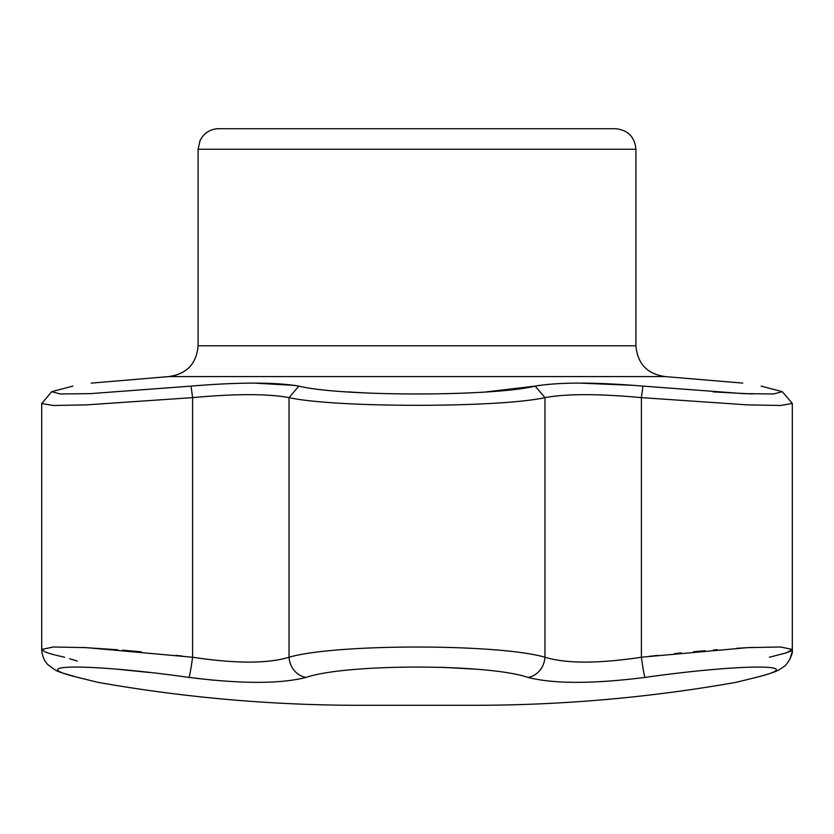 <?xml version="1.0" encoding="UTF-8"?>
<svg xmlns="http://www.w3.org/2000/svg" width="834" height="834" viewBox="0 0 834 834"><rect width="100%" height="100%" fill="white"/><g stroke="black" fill="none" stroke-linecap="round" stroke-linejoin="round"><path stroke-width="1.25" d="M615.356 128.697L218.644 128.697L615.356 128.697C627.846 129.906 634.695 136.766 635.915 149.244L198.085 149.244L200.181 140.206L202.506 136.526C206.686 131.449 212.065 128.832 218.644 128.697M642.962 386.111L641.398 397.63C598.374 393.679 566.234 393.679 544.967 397.63L535.157 386.111C558.863 382.108 594.798 382.108 642.962 386.111L743.49 393.627L773.65 393.982L782.292 391.678L761.119 386.111C736.651 382.108 736.651 382.108 761.119 386.111L782.282 391.667L792.06 403.093L782.282 391.667M199.159 385.402L191.038 386.111C239.202 382.108 275.137 382.108 298.843 386.111C341.012 396.588 492.873 396.588 535.157 386.111L486.285 391.886M366.47 393.002L347.715 391.886M295.007 385.402L254.12 383.119M72.881 386.111C97.349 382.108 97.349 382.108 72.881 386.111L51.718 391.667L60.288 393.971L90.374 393.638L191.038 386.111L192.602 397.63L86.444 404.876L53.355 405.501L41.7 403.552L51.718 391.667M752.435 393.971L713.143 391.886M634.841 385.402L579.88 383.119M538.993 385.402L535.157 386.111M41.7 403.552L41.7 649.446L53.334 646.986L86.455 647.643L192.602 657.244A20.558 0.99 -82.3 0 1 189.005 677.416C92.22 663.655 20.787 663.603 78.052 677.416A20.558 17.118 104.1 0 1 76.916 677.177L98.005 682.358C184.689 697.641 272.051 705.293 360.069 705.303L473.931 705.303C561.949 705.293 649.311 697.641 735.995 682.358L757.084 677.177A20.558 17.118 -104.1 0 1 755.948 677.416C729.469 683.984 729.469 683.984 755.948 677.416C813.014 663.655 742.229 663.603 644.995 677.416C592.849 683.984 553.828 683.984 527.953 677.416C488.244 663.655 346.016 663.603 306.047 677.416C280.37 683.984 241.36 683.984 189.005 677.416L213.452 680.2M441.394 667.263L475.224 669.149M78.052 677.416C104.531 683.984 104.531 683.984 78.052 677.416M98.005 682.358L96.108 681.889M117.333 669.233L149.672 672.506M91.24 383.119L168.895 376.572L665.105 376.572C647.247 374.018 637.51 363.749 635.915 345.787L635.915 149.244M306.047 677.416A20.558 18.119 -106.5 0 1 289.033 657.244C267.672 663.718 235.532 663.718 192.602 657.244L191.903 657.161M182.438 656.077L175.849 655.347M141.217 651.813L122.608 650.166M117.709 649.769L82.847 647.465M77.166 677.239L76.916 677.177C55.075 670.703 58.651 672.652 48.309 665C44.483 661.633 42.273 656.452 41.7 649.446L45.276 651.99M45.682 652.146L47.767 652.907M48.518 653.147L51.114 653.939M51.645 654.085L54.387 654.836M55.367 655.086L64.635 657.244M784.961 653.314L789.954 651.448M790.059 651.396L791.435 650.593M642.086 657.161L747.545 647.643L780.645 646.986L792.3 649.446L786.462 652.824L769.365 657.244M752.977 647.382L736.87 648.268M717.25 649.686L715.238 649.853M715.228 649.853L713.351 650.009M705.032 650.708L697.902 651.344M697.87 651.344L693.607 651.74M681.305 652.928L680.398 653.012M679.95 653.064L675.874 653.47M675.425 653.522L674.445 653.616M658.078 655.357L651.907 656.035M651.896 656.035L649.384 656.327M69.576 658.724L75.779 660.57M75.873 660.601L77.176 660.976M527.953 677.416A20.558 18.119 106.5 0 0 544.967 657.244L544.967 397.63C498.711 407.868 335.31 407.868 289.033 397.63L289.033 657.244C335.101 643.66 498.628 643.608 544.967 657.244C566.161 663.718 598.301 663.718 641.398 657.244A20.558 0.99 82.3 0 0 644.995 677.416M298.843 386.111L289.033 397.63C267.766 393.679 235.626 393.679 192.602 397.63L192.602 657.244M791.685 402.645L792.3 403.395L780.655 405.48L747.577 404.876L641.398 397.63L641.398 657.244M635.915 345.787L198.085 345.787C196.49 363.749 186.753 374.018 168.895 376.572M665.105 376.572L742.771 383.108M41.981 652.897L41.7 649.571M789.881 659.329L792.175 651.719M792.3 403.395L792.3 649.436C793.718 655.034 785.055 667.127 784.513 666.095C779.185 670.056 777.496 671.756 757.084 677.177L755.395 677.604M738.236 681.858L737.339 682.076M198.085 345.787L198.085 149.244"/></g></svg>
